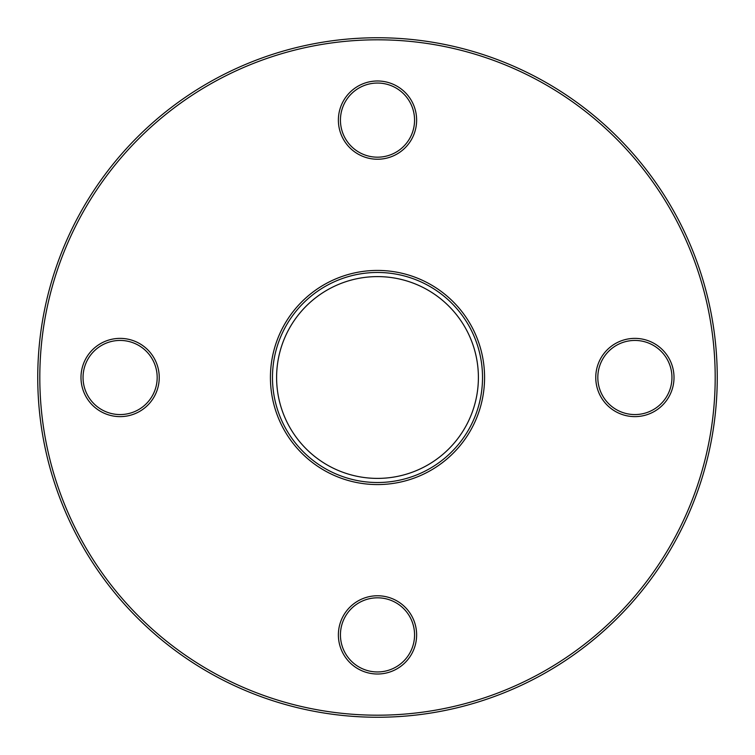 <?xml version="1.0" encoding="UTF-8"?>
<svg xmlns="http://www.w3.org/2000/svg" width="755" height="755" viewBox="0 0 755 755"><rect width="100%" height="100%" fill="white"/><g stroke="black" fill="none" stroke-linecap="round" stroke-linejoin="round"><path stroke-width="1.13" d="M478.396 377.5A100.896 100.896 0 0 1 327.057 464.882A100.896 100.896 0 0 1 327.057 290.118A100.896 100.896 0 0 1 478.396 377.5M377.5 484.568A107.068 107.068 0 0 0 470.223 323.961A107.068 107.068 0 0 0 284.777 323.961A107.068 107.068 0 0 0 377.5 484.568M377.5 482.511A105.011 105.011 0 0 1 286.551 324.99A105.011 105.011 0 0 1 468.449 324.99A105.011 105.011 0 0 1 377.5 482.511M377.5 715.193A337.693 337.693 0 0 1 85.051 208.654A337.693 337.693 0 0 1 669.949 208.654A337.693 337.693 0 0 1 377.5 715.193M595.761 377.5A39.118 39.118 0 0 0 654.443 411.381A39.118 39.118 0 0 0 654.443 343.619A39.118 39.118 0 0 0 595.761 377.5M80.993 377.5A39.118 39.118 0 0 0 139.675 411.381A39.118 39.118 0 0 0 139.675 343.619A39.118 39.118 0 0 0 80.993 377.5M338.382 634.889A39.118 39.118 0 0 0 397.064 668.77A39.118 39.118 0 0 0 397.064 601.008A39.118 39.118 0 0 0 338.382 634.889M338.382 120.111A39.118 39.118 0 0 0 397.064 153.992A39.118 39.118 0 0 0 397.064 86.23A39.118 39.118 0 0 0 338.382 120.111M597.818 377.5A37.061 37.061 0 0 1 634.889 340.439A37.061 37.061 0 0 1 671.95 377.5A37.061 37.061 0 0 1 634.889 414.561A37.061 37.061 0 0 1 597.818 377.5M340.439 120.111A37.061 37.061 0 0 1 377.5 83.05A37.061 37.061 0 0 1 414.561 120.111A37.061 37.061 0 0 1 377.5 157.182A37.061 37.061 0 0 1 340.439 120.111M83.05 377.5A37.061 37.061 0 0 1 120.111 340.439A37.061 37.061 0 0 1 157.182 377.5A37.061 37.061 0 0 1 120.111 414.561A37.061 37.061 0 0 1 83.05 377.5M340.439 634.889A37.061 37.061 0 0 1 377.5 597.818A37.061 37.061 0 0 1 414.561 634.889A37.061 37.061 0 0 1 377.5 671.95A37.061 37.061 0 0 1 340.439 634.889M377.5 717.25A339.75 339.75 0 0 0 671.733 207.625A339.75 339.75 0 0 0 83.267 207.625A339.75 339.75 0 0 0 377.5 717.25"/></g></svg>

